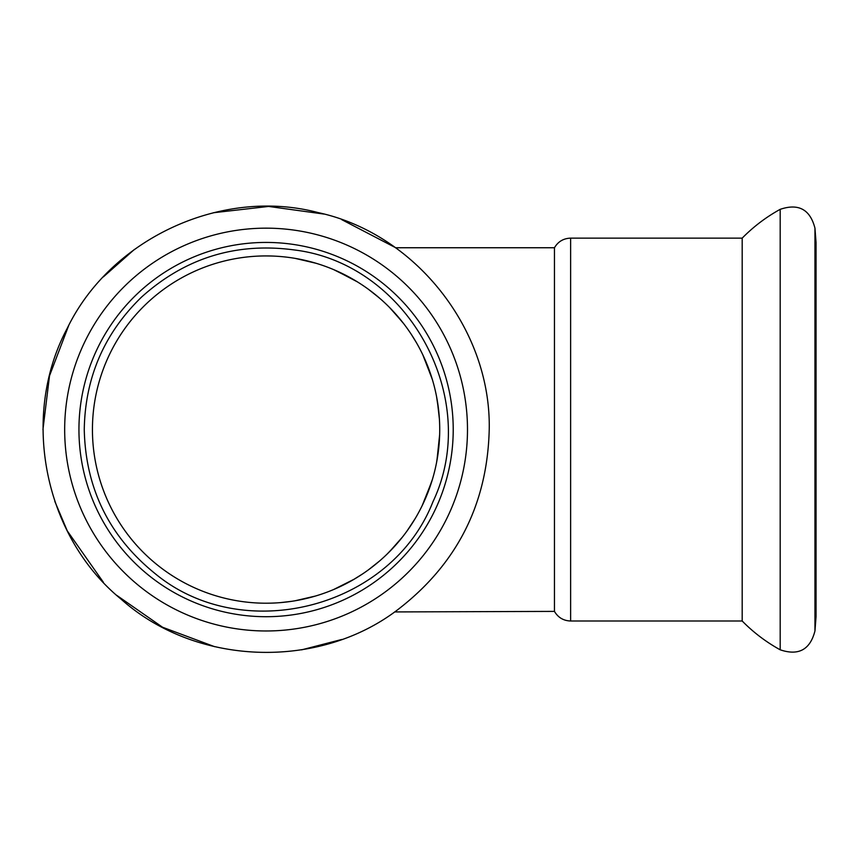 <?xml version="1.0" encoding="UTF-8"?>
<svg xmlns="http://www.w3.org/2000/svg" width="859" height="859" viewBox="0 0 859 859"><rect width="100%" height="100%" fill="white"/><g stroke="black" fill="none" stroke-linecap="round" stroke-linejoin="round"><path stroke-width="1.29" d="M742.187 429.564L742.187 621.003C753.45 632.449 766.11 642.049 780.187 649.801L780.187 209.338C766.11 217.08 753.45 226.679 742.187 238.136L742.187 429.564M742.187 238.136L570.623 238.136C563.472 238.383 558.082 241.583 554.452 247.746L554.452 611.393C558.082 617.546 563.472 620.746 570.623 621.003L742.187 621.003M814.955 630.978L814.955 228.161L816.05 242.431L816.05 616.708L814.955 630.978C810.123 649.737 798.537 656.008 780.187 649.801M280.882 602.578L291.716 601.311M303.549 599.12L314.373 596.361M322.104 593.923L324.283 593.161M333.818 589.446L343.825 584.829M353.715 579.471L362.541 573.952M370.53 568.282L379.538 561.024M387.151 554.034L395.838 544.96M407.155 530.819L415.026 518.825M422.231 505.522L431.787 481.48M436.92 460.671L439.647 434.654M439.421 419.246L437.349 400.928M432.27 379.227L422.8 354.788M416.25 342.387L411.246 334.28M403.709 323.682L392.305 310.314M381.46 299.791L374.417 293.864M357.451 281.902L335.772 270.521M316.015 263.262L295.26 258.387M271.423 256.003L266.086 255.928A173.636 173.636 0 0 0 92.439 429.564A173.636 173.636 0 0 0 266.086 603.211A173.636 173.636 0 0 0 439.722 429.564A173.636 173.636 0 0 0 266.086 255.928L271.444 256.003M295.077 258.366L315.478 263.101M333.657 269.608L354.166 279.927M368.651 289.462L379.367 297.966M389.578 307.501L402.442 322.061M425.184 360.007L432.442 379.818M436.533 396.439L438.82 411.858M438.82 447.271L436.533 462.69M432.442 479.311L425.184 499.122M402.442 537.068L389.578 551.628M379.367 561.163L368.651 569.678M354.166 579.213L333.657 589.521M315.478 596.039L295.077 600.774M266.086 616.708A187.144 187.144 0 0 0 453.219 429.564A187.144 187.144 0 0 0 266.086 242.431A187.144 187.144 0 0 0 78.942 429.564A187.144 187.144 0 0 0 266.086 616.708M570.623 238.136L570.623 621.003M266.086 630.978A201.414 201.414 0 0 0 467.489 429.564A201.414 201.414 0 0 0 266.086 228.161A201.414 201.414 0 0 0 64.672 429.564A201.414 201.414 0 0 0 266.086 630.978M84.257 429.564C85.116 377.488 104.24 333.303 141.617 297.021C185.34 257.775 236.311 242.098 294.53 249.98C408.143 263.842 482.124 398.426 432.947 501.774C391.274 608.376 242.517 646.569 154.641 573.232C109.039 536.199 85.578 488.309 84.257 429.564M814.955 228.161C810.123 209.403 798.537 203.121 780.187 209.338M270.821 603.147L266.086 603.211M394.678 611.93L554.452 611.393M395.43 247.746L554.452 247.746M341.732 639.483L301.584 649.855M214.696 646.709L162.544 627.231L116.695 595.308M103.381 582.262L67.27 530.873L54.804 501.345M42.95 429.564L49.511 375.834L68.72 325.464M103.381 276.877L134.444 249.4M213.29 212.764L268.599 206.439L323.94 214.063M341.732 219.646L394.678 247.209M489.222 429.564C491.305 329.77 415.531 233.584 318.174 212.602C221.901 187.101 110.714 238.394 67.27 328.267C20.101 416.239 43.949 536.338 121.173 599.238C195.369 665.671 317.733 670.428 397.245 610.083C456.72 564.599 487.375 504.426 489.222 429.564"/></g></svg>
